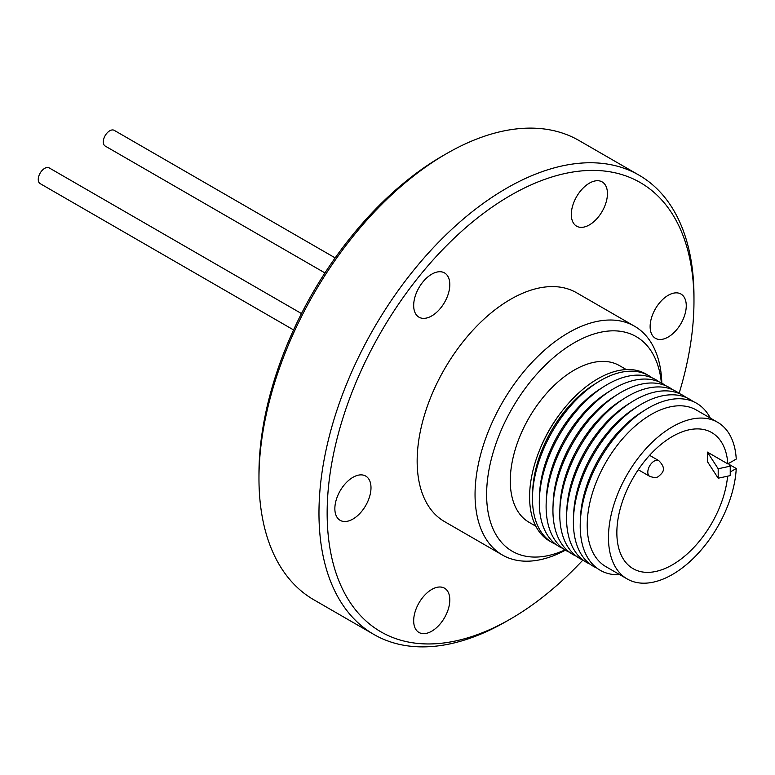 <?xml version="1.0" encoding="UTF-8"?>
<svg xmlns="http://www.w3.org/2000/svg" width="775" height="775" viewBox="0 0 775 775"><rect width="100%" height="100%" fill="white"/><g stroke="black" fill="none" stroke-linecap="round" stroke-linejoin="round"><path stroke-width="1.16" d="M293.57 329.927L40.135 183.607A9.067 5.231 -60 0 1 38.75 176.342A9.067 5.231 -60 0 1 44.669 168.359A9.067 5.231 -60 0 1 49.203 167.904L301.485 313.565M324.948 272.936L105.187 146.049A9.067 5.231 -60 0 1 103.792 138.793A9.067 5.231 -60 0 1 109.721 130.801A9.067 5.231 -60 0 1 114.245 130.355L335.158 257.891M413.676 305.486A25.556 14.754 -60 0 1 424.826 279.765A25.556 14.754 -60 0 1 444.521 272.916A25.556 14.754 -60 0 1 449.81 284.619A25.556 14.754 -60 0 1 438.66 310.329A25.556 14.754 -60 0 1 418.965 317.178A25.556 14.754 -60 0 1 413.676 305.486M571.311 214.472A25.556 14.754 -60 0 1 582.461 188.751A25.556 14.754 -60 0 1 602.156 181.912A25.556 14.754 -60 0 1 607.445 193.605A25.556 14.754 -60 0 1 596.295 219.325A25.556 14.754 -60 0 1 576.6 226.164A25.556 14.754 -60 0 1 571.311 214.472M650.128 326.604A25.556 14.754 -60 0 1 661.288 300.884A25.556 14.754 -60 0 1 680.973 294.045A25.556 14.754 -60 0 1 686.262 305.738A25.556 14.754 -60 0 1 675.112 331.458A25.556 14.754 -60 0 1 655.427 338.297A25.556 14.754 -60 0 1 650.128 326.604M413.676 620.756A25.556 14.754 -60 0 1 424.826 595.045A25.556 14.754 -60 0 1 444.521 588.196A25.556 14.754 -60 0 1 449.81 599.898A25.556 14.754 -60 0 1 438.66 625.609A25.556 14.754 -60 0 1 418.965 632.458A25.556 14.754 -60 0 1 413.676 620.756M334.858 508.623A25.556 14.754 -60 0 1 346.008 482.912A25.556 14.754 -60 0 1 365.703 476.063A25.556 14.754 -60 0 1 370.993 487.766A25.556 14.754 -60 0 1 359.842 513.476A25.556 14.754 -60 0 1 340.147 520.325A25.556 14.754 -60 0 1 334.858 508.623M582.887 560.054A259.383 149.759 -60 0 1 510.56 618.963L506.472 621.327A265.166 153.092 -60 0 1 373.889 634.463A265.166 153.092 -60 0 1 318.971 513.069A265.166 153.092 -60 0 1 434.717 246.218A265.166 153.092 -60 0 1 639.055 175.179A265.166 153.092 -60 0 1 693.974 296.563L693.974 301.291A259.383 149.759 -60 0 1 679.113 393.38M373.889 634.463L313.885 599.821A265.166 153.092 -60 0 1 258.966 478.437A265.166 153.092 -60 0 1 446.468 153.673A265.166 153.092 -60 0 1 579.051 140.537L639.055 175.179M510.56 618.963A259.383 149.759 -60 0 1 327.147 513.069A259.383 149.759 -60 0 1 510.56 195.397A259.383 149.759 -60 0 1 693.974 301.291M446.468 153.673L442.38 156.037A259.383 149.759 -60 0 0 258.966 473.709L258.966 478.437M718.192 468.768L718.192 478.214L730.234 475.618L730.234 466.162L718.192 468.768L707.362 452.087L727.841 463.915A78.585 45.376 120 0 0 711.721 432.576A78.585 45.376 120 0 0 672.429 436.47A78.585 45.376 120 0 0 621.085 505.717A78.585 45.376 120 0 0 633.136 568.695A78.585 45.376 120 0 0 672.429 564.801A78.585 45.376 120 0 0 727.618 476.179M727.841 463.915L736.25 459.062A90.442 52.216 120 0 0 717.65 422.307L696.376 410.023A90.442 52.216 120 0 0 651.155 414.499A90.442 52.216 120 0 0 592.071 494.208A90.442 52.216 120 0 0 605.934 566.68L627.208 578.964A90.442 52.216 120 0 0 672.429 574.488A90.442 52.216 120 0 0 736.25 468.507L729.052 464.351M717.65 422.307A90.442 52.216 120 0 0 672.429 426.783A90.442 52.216 120 0 0 613.335 506.492A90.442 52.216 120 0 0 627.208 578.964M710.317 418.074A96.42 55.674 120 0 0 648.384 408.028A96.42 55.674 120 0 0 645.352 409.849A96.42 55.674 120 0 0 580.272 522.583A96.42 55.674 120 0 0 619.874 574.73M645.352 409.849L641.487 412.281A90.442 52.216 120 0 0 580.446 518.02L580.272 522.583M693.073 401.489A96.42 55.674 120 0 0 641.564 404.085A96.42 55.674 120 0 0 638.532 405.916A96.42 55.674 120 0 0 573.452 518.649A96.42 55.674 120 0 0 596.886 568.085M638.532 405.916L634.677 408.347A90.442 52.216 120 0 0 573.626 514.087L573.452 518.649M686.253 397.556A96.42 55.674 120 0 0 634.754 400.152A96.42 55.674 120 0 0 631.722 401.983A96.42 55.674 120 0 0 566.632 514.707A96.42 55.674 120 0 0 590.066 564.152M631.722 401.983L627.857 404.405A90.442 52.216 120 0 0 566.806 510.144L566.632 514.707M679.433 393.613A96.42 55.674 120 0 0 627.934 396.219A96.42 55.674 120 0 0 624.902 398.04A96.42 55.674 120 0 0 559.821 510.773A96.42 55.674 120 0 0 583.246 560.209M624.902 398.04L621.037 400.472A90.442 52.216 120 0 0 559.986 506.211L559.821 510.773M672.613 389.68A96.42 55.674 120 0 0 621.114 392.276A96.42 55.674 120 0 0 618.082 394.107A96.42 55.674 120 0 0 553.001 506.84A96.42 55.674 120 0 0 576.435 556.276M618.082 394.107L614.217 396.538A90.442 52.216 120 0 0 553.166 502.278L553.001 506.84M665.793 385.747A96.42 55.674 120 0 0 614.294 388.343A96.42 55.674 120 0 0 611.262 390.174A96.42 55.674 120 0 0 546.181 502.897A96.42 55.674 120 0 0 569.615 552.342M611.262 390.174L607.397 392.596A90.442 52.216 120 0 0 546.356 498.335L546.181 502.897M658.973 381.804A96.42 55.674 120 0 0 607.474 384.41A96.42 55.674 120 0 0 604.442 386.231A96.42 55.674 120 0 0 539.361 498.964A96.42 55.674 120 0 0 562.795 548.4M604.442 386.231L600.586 388.662A90.442 52.216 120 0 0 539.536 494.402L539.361 498.964M652.163 377.871A96.42 55.674 120 0 0 600.654 380.467A96.42 55.674 120 0 0 597.632 382.298A96.42 55.674 120 0 0 532.541 495.022A96.42 55.674 120 0 0 555.975 544.467M597.632 382.298L593.766 384.729A90.442 52.216 120 0 0 532.716 490.468L532.541 495.022M647.406 374.897A96.42 55.674 120 0 0 597.777 378.81A96.42 55.674 120 0 0 562.824 410.12A96.42 55.674 120 0 0 539.235 450.972A96.42 55.674 120 0 0 551.025 541.841M562.824 410.12L561.914 411.283A90.442 52.216 120 0 0 539.788 449.607L539.235 450.972M626.287 369.559L619.467 365.616A90.442 52.216 120 0 0 574.246 370.101A90.442 52.216 120 0 0 515.152 449.8A90.442 52.216 120 0 0 529.025 522.282L535.845 526.215M661.375 382.947A123.922 71.542 120 0 0 574.246 342.773A123.922 71.542 120 0 0 486.739 489.112A123.922 71.542 120 0 0 564.975 549.911M661.821 383.179A132.099 76.27 120 0 0 634.512 326.207A132.099 76.27 120 0 0 568.462 332.746A132.099 76.27 120 0 0 482.157 449.161A132.099 76.27 120 0 0 502.403 555.016A132.099 76.27 120 0 0 565.401 550.173M502.403 555.016L444.511 521.585A132.099 76.27 -60 0 1 424.264 415.729A132.099 76.27 -60 0 1 510.56 299.324A132.099 76.27 -60 0 1 576.61 292.776L634.512 326.207M730.234 471.985L736.25 468.507M730.234 466.162L728.519 463.528M707.362 452.087L707.362 461.542L718.192 478.214M649.692 476.325A9.067 5.231 -60 0 1 648.297 469.059A9.067 5.231 -60 0 1 654.226 461.077A9.067 5.231 -60 0 1 658.75 460.621C667.74 469.621 661.579 473.515 658.653 476.315C656.948 477.846 653.964 477.846 649.692 476.325L638.271 469.737M649.586 455.332L658.75 460.621"/></g></svg>
